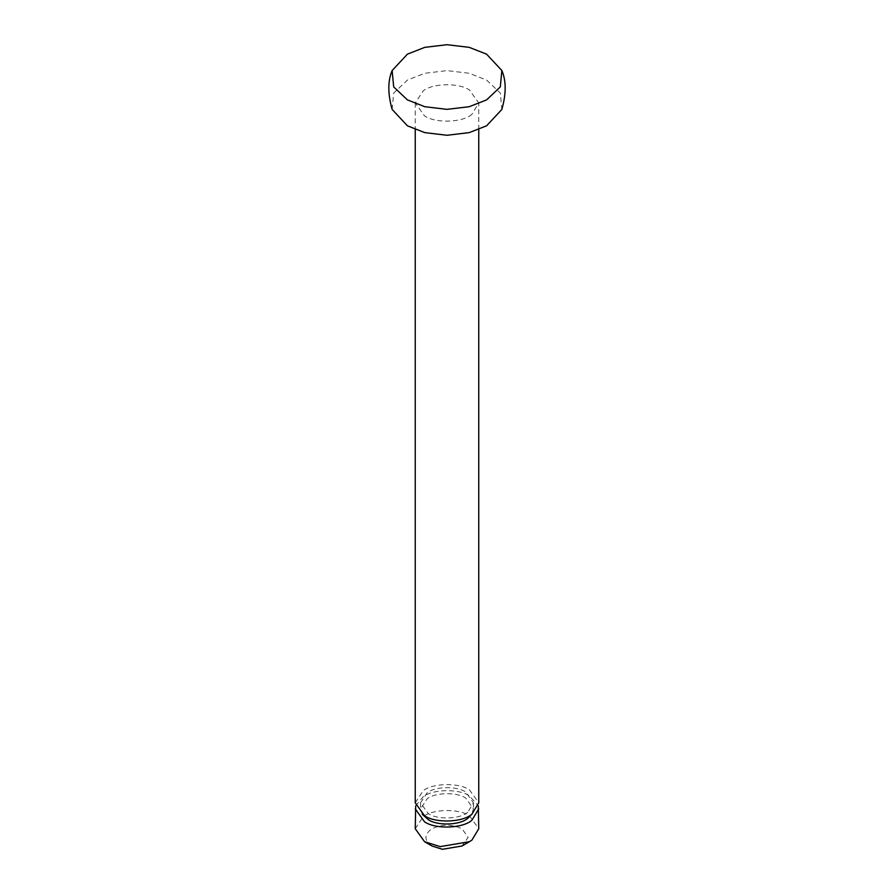 <?xml version="1.0" encoding="UTF-8"?>
<svg xmlns="http://www.w3.org/2000/svg" width="894" height="894" viewBox="0 0 894 894"><rect width="100%" height="100%" fill="white"/><g stroke="black" fill="none" stroke-linecap="round" stroke-linejoin="round"><path stroke-width="0.67" stroke-dasharray="4.47 3.35" d="M467.786 812.255C460.376 819.094 437.579 820.077 428.293 813.607L420.549 802.812L427.187 792.687C435.076 786.362 456.856 785.837 465.707 792.006L473.451 802.812L467.786 812.255M422.292 814.322L420.549 808.858L427.187 798.733C435.076 792.408 456.856 791.894 465.707 798.051L473.451 808.858L471.708 814.322M471.943 114.287C463.047 122.489 435.702 123.663 424.549 115.907L415.252 102.944L423.22 90.808C432.685 83.209 458.834 82.594 469.451 89.992L478.748 102.944L471.943 114.287M415.252 802.812L423.22 790.665C432.685 783.066 458.834 782.451 469.451 789.849L478.748 802.812M432.037 846.015C424.326 840.74 423.957 835.219 430.908 829.431C440.764 824.1 451.112 823.866 461.963 828.727L468.165 837.365L461.963 846.015M415.252 828.727L423.22 816.58C432.685 808.992 458.834 808.366 469.451 815.764L478.748 828.727M415.688 805.829L423.22 796.71C432.685 789.111 458.834 788.497 469.451 795.895L478.312 805.829M392.142 109.426L393.684 93.077L407.407 80.091L424.762 73.274L447 70.626L469.238 73.274L486.593 80.091L500.316 93.077L501.858 109.426M420.549 802.812L420.549 808.858M473.451 802.812L473.451 808.858M415.252 102.944L415.252 129.574M478.748 129.574L478.748 102.944"/><path stroke-width="1.34" d="M471.708 814.322L467.786 818.301C460.376 825.14 437.579 826.123 428.293 819.653L422.292 814.322M478.748 129.574L478.748 802.812L471.943 814.143C463.047 822.346 435.702 823.53 424.549 815.764L415.252 802.812L415.252 129.574M478.312 805.829L478.748 828.727L471.943 840.069L469.451 841.69L440.15 846.629L424.549 841.69L415.252 828.727L415.688 805.829M469.451 841.69L461.963 846.003L442.429 849.3L432.037 846.015L424.549 841.69M478.748 808.858L471.943 820.2C463.047 828.392 435.702 829.576 424.549 821.821L415.252 808.858M501.858 70.548C506.272 80.818 506.272 93.769 501.858 109.426L486.593 125.808L469.238 132.614L447 135.273L424.762 132.614L407.407 125.808L392.142 109.426C387.728 93.769 387.728 80.818 392.142 70.548L407.407 54.165L424.762 47.36L447 44.7L469.238 47.36L486.593 54.165L501.858 70.548L500.316 86.908L486.593 99.893L469.238 106.699L447 109.359L424.762 106.699L407.407 99.893L393.684 86.908L392.142 70.548"/></g></svg>
